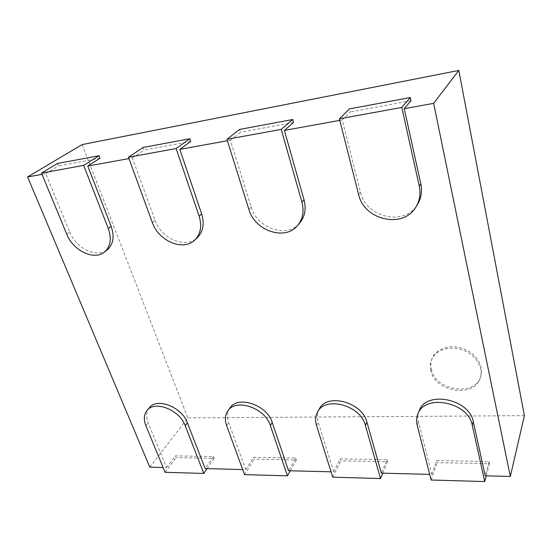 <?xml version="1.0" encoding="UTF-8"?>
<svg xmlns="http://www.w3.org/2000/svg" width="552" height="552" viewBox="0 0 552 552"><rect width="100%" height="100%" fill="white"/><g stroke="black" fill="none" stroke-linecap="round" stroke-linejoin="round"><path stroke-width="0.41" stroke-dasharray="2.76 2.07" d="M339.79 120.377L342.212 119.936L360.442 192.096C365.672 217.688 405.002 226.686 417.553 204.33M419.161 410.916C417.781 414.414 417.574 418.126 418.54 422.045L431.781 474.43L429.677 474.375M319.318 408.963C317.124 412.972 316.772 417.45 318.262 422.39L333.684 471.898L331.027 471.829M229.936 408.011C227.141 412.144 226.727 417.043 228.7 422.701L245.778 469.628L242.687 469.552M149.385 407.714C146.211 411.757 145.825 416.85 148.212 422.984L166.552 467.585L163.123 467.496M66.737 234.186L69.711 232.026L45.726 173.666L42.014 174.342M69.711 232.026C76.004 248.524 97.242 258.612 107.392 249.69M152.345 222.539L155.043 220.303L132.363 157.969L128.954 158.583M155.043 220.303C161.149 238.823 185.955 249.207 197.305 237.664M248.883 209.394L251.222 207.097L230.384 140.201L227.396 140.746M251.222 207.097C257.004 228.431 287.24 238.719 299.681 223.084M45.726 173.666L58.464 165.952L57.47 163.482M99.974 158.272L58.464 165.952M132.363 157.969L143.989 150.123L143.051 147.487M190.744 141.478L143.989 150.123M230.384 140.201L240.499 132.266L239.63 129.437M293.554 122.447L240.499 132.266M342.212 119.936L350.251 111.959L349.492 108.896M410.978 100.719L350.251 111.959M149.792 467.151L187.852 417.898L82.151 144.576M524.4 415.656L187.852 417.898M166.552 467.585L175.301 455.876L213.438 456.559L205.165 468.579M245.778 469.628L253.52 457.284L295.7 458.043L288.558 470.732M333.684 471.898L340.142 458.843L387.042 459.692L381.349 473.126M431.781 474.43L436.597 460.582L489.058 461.527L485.222 475.81M165.117 472.319L176.026 457.663L175.301 455.876M213.438 456.559L214.135 458.395L176.026 457.663M207.117 468.634L214.135 458.395M244.543 474.616L254.189 459.161L253.52 457.284M295.7 458.043L296.334 459.968L254.189 459.161M290.283 470.78L296.334 459.968M332.697 477.169L340.743 460.823L340.142 458.843M387.042 459.692L387.601 461.72L340.743 460.823M382.784 473.167L387.601 461.72M431.112 480.019L437.115 462.673L436.597 460.582M489.058 461.527L489.52 463.68L437.115 462.673M486.271 475.838L489.52 463.68M431.347 369.143C435.169 390.685 475.12 397.116 480.744 376.429C484.159 366.245 476.065 353.287 463.19 348.671C450.37 343.924 436.101 348.581 432.119 358.386C430.726 361.788 430.47 365.369 431.347 369.143M430.781 370.509C429.898 366.728 430.16 363.14 431.554 359.731C435.535 349.92 449.839 345.262 462.693 350.023C475.589 354.66 483.711 367.646 480.288 377.844C474.658 398.551 434.624 392.079 430.781 370.509M358.6 194.463L360.442 192.096M145.894 425.778L148.212 422.984M226.63 425.647L228.7 422.701M316.524 425.502L318.262 422.39M417.229 425.344L418.54 422.045M432.119 358.386L431.554 359.731M480.744 376.429L480.288 377.844"/><path stroke-width="0.83" d="M401.815 107.426L419.272 186.203C420.824 193.731 419.741 200.604 416.022 206.821C403.429 229.259 363.885 220.179 358.6 194.463L339.39 118.804L401.815 107.426L410.288 97.538L410.978 100.719L404.236 108.696L420.803 183.802C422.335 191.296 421.252 198.14 417.553 204.33L416.022 206.821M472.257 425.254L484.739 481.565L431.112 480.019L417.229 425.344C416.249 421.411 416.449 417.691 417.836 414.186C424.315 393.5 468.386 401.877 472.257 425.254L473.319 421.852L485.222 475.81L510.324 476.459L433.651 103.362L404.236 108.696M473.319 421.852C469.483 398.558 425.633 390.285 419.161 410.916L417.836 414.186M429.677 474.375L381.349 473.126L366.949 422.218C362.347 402.139 326.977 392.679 319.318 408.963L317.566 412.047C325.231 395.729 360.76 405.278 365.41 425.426L380.514 478.549L382.784 473.167M331.027 471.829L288.558 470.732L272.253 422.549C267.154 404.892 237.802 395.066 229.936 408.011L227.852 410.923C235.718 397.964 265.195 407.873 270.342 425.578L287.44 475.858L290.283 470.78M242.687 469.552L205.165 468.579L187.411 422.846C182.001 407.059 156.982 397.281 149.385 407.714L147.039 410.481C154.636 400.041 179.752 409.881 185.21 425.716L203.819 473.437L207.117 468.634M163.123 467.496L149.792 467.151L27.6 176.95L82.151 144.576L458.809 70.435L433.651 103.362M42.014 174.342L27.6 176.95M104.583 251.96C94.42 260.903 73.085 250.753 66.737 234.186L41.497 173.08L83.669 165.393L108.295 228.535C111.821 238.733 110.586 246.537 104.583 251.96L107.392 249.69C113.388 244.281 114.637 236.491 111.145 226.334L87.747 166.055L128.954 158.583M194.801 240.01C183.423 251.581 158.507 241.127 152.345 222.539L128.457 157.237L176.122 148.55L199.12 216.17C202.115 226.092 200.68 234.041 194.801 240.01L197.305 237.664C203.17 231.702 204.619 223.788 201.652 213.907L179.814 149.364L227.396 140.746M297.583 225.506C285.108 241.189 254.727 230.819 248.883 209.394L226.941 139.29L281.237 129.396L301.93 202.177C304.276 211.34 302.827 219.116 297.583 225.506L299.681 223.084C304.904 216.708 306.36 208.966 304.042 199.845L284.397 130.41L339.79 120.377M83.669 165.393L99.008 155.719L99.974 158.272L87.747 166.055M176.122 148.55L189.84 138.745L190.744 141.478L179.814 149.364M281.237 129.396L292.739 119.508L293.554 122.447L284.397 130.41M339.39 118.804L349.492 108.896L410.288 97.538M226.941 139.29L239.63 129.437L292.739 119.508M128.457 157.237L143.051 147.487L189.84 138.745M41.497 173.08L57.47 163.482L99.008 155.719M510.324 476.459L524.4 415.656L458.809 70.435M203.819 473.437L165.117 472.319L145.894 425.778C143.479 419.63 143.865 414.531 147.039 410.481M287.44 475.858L244.543 474.616L226.63 425.647C224.643 419.975 225.05 415.063 227.852 410.923M380.514 478.549L332.697 477.169L316.524 425.502C315.026 420.548 315.371 416.056 317.566 412.047M484.739 481.565L486.271 475.838M419.272 186.203L420.803 183.802M301.93 202.177L304.042 199.845M199.12 216.17L201.652 213.907M108.295 228.535L111.145 226.334M185.21 425.716L187.411 422.846M270.342 425.578L272.253 422.549M365.41 425.426L366.949 422.218"/></g></svg>
